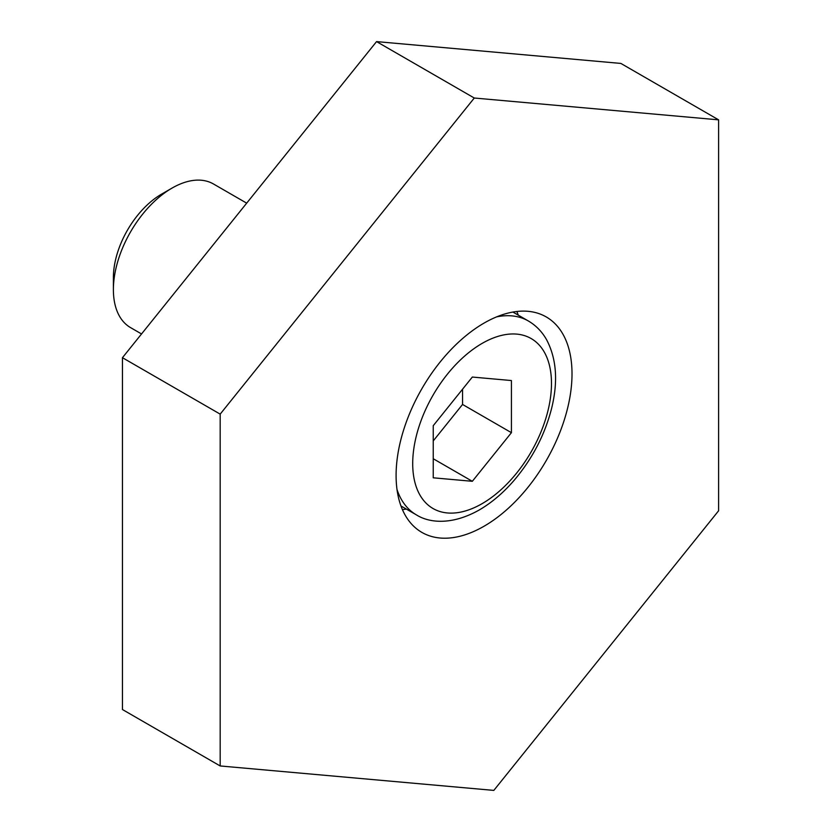 <?xml version="1.0" encoding="UTF-8"?>
<svg xmlns="http://www.w3.org/2000/svg" width="832" height="832" viewBox="0 0 832 832"><rect width="100%" height="100%" fill="white"/><g stroke="black" fill="none" stroke-linecap="round" stroke-linejoin="round"><path stroke-width="1.25" d="M493.823 790.4L718.609 510.775L718.609 119.85L620.87 63.43L376.553 41.6L122.45 357.698L122.45 709.53L220.178 765.96L493.823 790.4M718.609 119.85L474.282 98.02L376.553 41.6M474.282 98.02L220.178 414.128L122.45 357.698M220.178 414.128L220.178 765.96M484.047 323.097A124.394 71.812 120 0 0 396.094 475.446A124.394 71.812 120 0 0 421.855 532.386A124.394 71.812 120 0 0 546.25 460.574A124.394 71.812 120 0 0 546.25 316.94A124.394 71.812 120 0 0 484.047 323.097M402.428 509.621A124.394 71.812 120 0 0 406.318 509.059M518.274 315.151A124.394 71.812 120 0 0 516.818 311.49M511.42 380.546L472.326 377.052L433.233 425.693L433.233 477.807L472.326 481.302L511.42 432.671L511.42 380.546M433.233 440.929L462.55 404.456L462.55 389.21M462.55 404.456L511.42 432.671M433.233 458.734L472.326 481.302M141.534 333.954L130.572 327.621A82.93 47.882 -60 0 1 113.391 289.661A82.93 47.882 -60 0 1 172.037 188.094A82.93 47.882 -60 0 1 213.502 183.997L246.688 203.154M113.391 289.661L113.391 277.545A68.089 39.312 -60 0 1 161.543 194.158L172.037 188.094M400.962 505.97L416.354 514.852A111.956 64.636 -60 0 1 397.01 489.528M496.694 316.857A111.956 64.636 -60 0 1 528.299 320.944L512.918 312.062M482.102 503.662A98.134 56.659 -60 0 1 422.001 418.174A98.134 56.659 -60 0 1 542.194 348.785A98.134 56.659 -60 0 1 482.102 503.662M416.354 514.852C429.52 523.214 452.317 525.19 479.232 509.985C491.889 502.611 503.662 492.554 514.561 479.814C532.626 458.318 545.002 434.398 551.689 408.075C558.22 381.285 556.504 358.467 546.52 339.602C541.986 331.625 535.912 325.406 528.299 320.944"/></g></svg>
